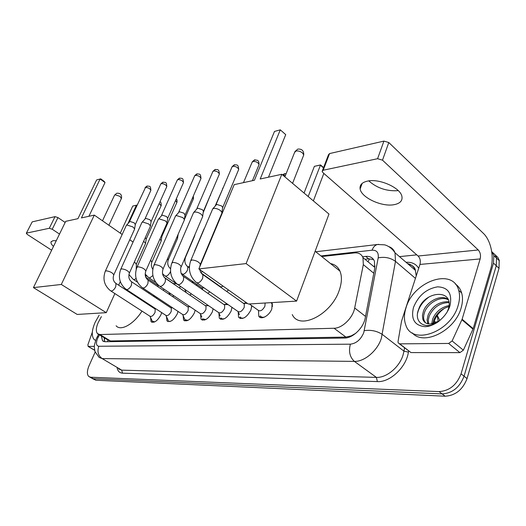 <?xml version="1.0" encoding="UTF-8"?>
<svg xmlns="http://www.w3.org/2000/svg" width="526" height="526" viewBox="0 0 526 526"><rect width="100%" height="100%" fill="white"/><g stroke="black" fill="none" stroke-linecap="round" stroke-linejoin="round"><path stroke-width="0.79" d="M210.354 279.898L210.735 279.786M214.352 282.344L214.371 282.745M191.891 282.107L192.891 281.627M196.849 284.382L196.731 285.625M175.421 283.692L175.947 283.415M180.109 286.269L179.741 288.156M163.895 289.063L163.441 290.451M272.113 302.582L271.837 308.821C269.43 315.699 260.988 320.38 258.772 316.159L258.496 310.656M244.458 303.292L246.05 302.437M251.757 305.685L250.961 309.932C246.72 317.579 242.578 320.012 238.541 317.231L238.199 311.957M225.075 304.501L226.699 303.627M231.973 307.309L231.144 310.984C227.081 318.315 223.136 320.728 219.309 318.23L218.915 313.22M206.639 305.659L207.665 305.047M213.129 308.795L212.3 311.984C208.408 319.026 204.64 321.419 201.004 319.157L200.577 314.403M189.071 306.757L189.61 306.408M195.166 310.162L194.364 312.937C190.622 319.709 187.026 322.076 183.567 320.032L183.107 315.501M178.031 311.425L177.275 313.844C173.672 320.373 170.22 322.708 166.933 320.853L166.459 316.534M161.673 312.608L160.969 314.706C157.491 321.011 154.177 323.312 151.047 321.629L150.567 317.5M101.386 316.613L98.158 322.622C95.969 327.744 95.745 331.406 97.474 333.615L99.907 334.549L334.049 328.257C342.189 328.349 352.972 317.816 354.682 307.986L363.321 264.624L362.979 257.615C361.493 254.104 358.64 252.539 354.425 252.914L321.748 256.55M355.707 333.333L351.25 335.864L352.111 335.805M362.979 257.615L374.657 267.3L374.058 266.202L375.051 266.11M108.146 340.171L110.447 340.96L345.924 337.087L351.25 335.864M162.981 274.204L162.626 274.243M146.78 276.005L145.386 276.163M157.221 297.598L155.959 297.953M153.658 296.421L153.5 295.125M173.988 295.868L172.508 296.559M169.122 294.277L169.214 292.653L170.26 295.047M191.484 293.949L189.748 295.007M185.441 292.055L185.56 291.095M209.795 291.831L207.783 293.311M228.514 289.984L226.699 291.47M491.672 251.343L493.855 255.57L493.487 263.118L461.059 373.822L464.063 376.208C459.75 387.32 452.439 393.218 442.136 393.908L93.28 378.733L91.366 377.997L93.28 378.733L442.136 393.908C452.439 393.218 459.75 387.32 464.063 376.208L496.261 265.722L464.063 376.208L467.049 378.582C462.762 389.667 455.463 395.539 445.16 396.203L95.91 380.239L92.385 378.575M492.428 252.302L495.078 254.768L496.472 257.641L496.261 265.722L496.472 257.641L495.078 254.768L492.428 252.302M495.17 254.9L497.82 257.372L499.213 260.245L499.016 268.313L467.049 378.582M101.367 335.989L102.531 340.795L104.95 341.729L344.596 338.04C352.808 338.231 363.597 327.77 365.235 317.908L374.788 268.096L374.42 261.198C372.901 257.641 370.008 256.037 365.721 256.392L362.578 256.727M104.759 341.729L104.135 337.666M461.059 373.822C456.719 384.96 449.395 390.884 439.092 391.6L90.636 377.227L88.736 376.491C86.829 374.367 86.968 370.692 89.157 365.478L95.153 352.091M399.471 256.629L416.783 254.86M364.939 259.239L368.673 258.851L373.552 259.528M95.607 340.486L94.174 339.533C91.36 336.107 91.688 330.354 95.153 322.267L99.144 315.219M98.467 334.661L97.047 333.063M56.269 240.724L52.896 240.684L50.983 242.052C50.746 243.183 51.581 244.649 53.488 246.438M94.351 346.371L88.243 346.417L94.614 350.204M26.346 233.215L32.204 221.873L26.307 233.281L27.326 234.458L51.647 250.218M55.026 216.633L57.959 217.593L52.232 229.251L49.293 228.277L55.026 216.633L32.204 221.873M65.165 222.459L57.959 217.593M49.293 228.277L26.576 233.09M52.232 229.251L59.504 234.077M92.326 332.156L87.868 344.859L88.243 346.417M458.166 305.343C451.065 332.162 412.266 345.825 405.881 325.246C403.902 320.13 403.948 314.305 406.019 307.776C413.239 281.443 452.932 267.103 458.725 290.391C459.974 294.856 459.79 299.84 458.166 305.343M455.246 283.909C458.35 286.032 460.487 289.057 461.657 292.969C462.926 297.433 462.748 302.411 461.138 307.901C455.082 330.828 423.41 346.299 412.279 332.873M447.179 311.957L448.362 308.933C454.589 288.386 424.66 290.628 418.729 309.117C412.936 322.563 425.968 331.005 438.566 321.498M413.489 307.427C418.315 295.651 426.349 288.794 437.586 286.841C448.297 287.301 452.426 293.593 449.98 305.724C446.732 316.619 434.838 326.547 425.08 326.679C414.6 325.627 410.734 319.21 413.489 307.427M448.277 299.781C440.749 295.48 427.875 302.95 424.594 312.194L423.759 315.192L423.608 318.105L424.015 320.202L425.6 322.885M448.113 299.393C440.992 293.962 426.823 301.424 423.423 311.228L422.437 315.422L422.838 319.243C424.048 322.629 426.704 324.207 430.801 323.97L439.223 320.998M448.987 302.568C439.986 302.766 433.404 307.25 429.242 316.034L428.282 320.163L428.67 323.95M448.856 301.74C439.512 301.345 432.589 305.79 428.079 315.081L427.086 319.847L427.809 323.799M432.924 323.707L433.845 319.841C436.08 314.482 439.973 310.478 445.522 307.835L448.908 306.546M449.026 305.547C441.393 307.177 435.949 311.629 432.701 318.894L431.714 323.898M433.352 324.654L433.97 321.951C435.798 316.455 439.309 311.911 444.509 308.315M438.927 321.228C435.955 323.207 433.246 324.121 430.801 323.97M429.17 296.868C422.865 301.51 419.012 306.947 417.611 313.187M141.981 311.083C133.808 324.24 120.664 331.498 116.108 325.785M148.904 292.075L148.825 293.212M146.379 302.588L146.136 303.173M81.418 217.915L100.124 178.998L96.6 179.958L77.94 218.671L65.711 221.334L33.434 287.61L61.312 284.461L94.305 215.108L81.418 217.915M100.124 178.998L100.736 178.873L104.168 181.365L105.022 182.548L100.124 178.998M88.901 216.285L105.022 182.548M94.305 215.108L122.177 234.478M129.764 239.751L133.078 242.059M61.312 284.461L106.259 312.674L114.872 293.567M118.652 285.184L120.283 281.568M106.259 312.674L77.204 314.443L33.434 287.61M120.27 233.156L132.743 206.074L136.898 205.114L136.365 205.278L128.101 223.294M136.819 205.6L136.365 205.278L132.743 206.074M330.558 263.598C334.944 264.44 338.08 266.952 339.96 271.12C342.091 276.288 341.867 282.646 339.283 290.201C331.341 314.824 299.399 330.552 292.272 314.574M260.206 178.991L280.292 129.85L274.487 131.434L254.413 180.254L234.208 184.652L198.861 268.924L246.109 263.585L281.824 174.284L260.206 178.991M280.292 129.85L285.73 134.636L280.292 129.85M268.477 177.19L285.73 134.636M281.824 174.284L328.974 214.056L296.592 301.096L248.292 304.035L198.861 268.924M246.109 263.585L296.592 301.096M323.838 173.416L313.365 200.893M304.054 193.035L314.377 166.347L320.551 164.934L308.177 196.514M323.464 167.879L320.262 165.059L314.377 166.347M323.575 167.597L320.551 164.934M149.949 316.29L152.369 321.301L154.841 321.84M110.979 291.049L149.792 316.133C151.442 317.027 153.191 315.804 155.038 312.464L155.203 309.11L154.631 308.736M105.364 271.081L126.306 225.437L127.036 225.023L132.92 226.93L134.597 228.869L134.459 229.441M126.444 225.279L129.929 221.433L134.163 222.807L135.307 224.576M165.927 315.462L168.281 320.525M126.529 289.583L165.723 315.258C167.459 316.244 169.28 315.008 171.2 311.543L171.345 308.157L170.7 307.73M120.809 269.141L141.921 222.472L142.717 222.011L148.753 223.964L150.41 225.904L150.258 226.542M142.079 222.288L145.63 218.349L149.982 219.75L151.107 221.571M182.667 314.594L184.948 319.709L187.986 320.36M142.855 288.051L182.417 314.344C184.238 315.429 186.145 314.173 188.137 310.583L188.262 307.171L187.545 306.684L190.195 306.809M137.016 267.103L158.293 219.368L159.154 218.855L165.368 220.854L166.992 222.781L166.827 223.504M158.471 219.151L162.1 215.114L166.571 216.548L167.669 218.415M202.425 318.841L205.797 319.558M160.009 286.44L199.926 313.378C201.846 314.574 203.838 313.305 205.903 309.571L206.021 306.132L205.212 305.586L208.704 305.757M154.052 264.959L175.48 216.114L176.42 215.548L182.805 217.586L184.396 219.493L184.225 220.309M175.684 215.857L179.386 211.715L183.988 213.188L185.053 215.101M220.762 317.914L222.307 318.94L224.517 318.717M178.058 284.744L218.316 312.352C220.328 313.68 222.419 312.398 224.576 308.512L224.674 305.06L223.767 304.429M171.982 262.704L193.535 212.701L194.567 212.063C196.619 211.873 198.808 212.57 201.136 214.154L202.694 216.035L202.503 216.955M193.778 212.392L197.559 208.145L202.293 209.65L203.411 211.011L203.325 211.623M231.927 307.98L231.861 307.23M240.034 316.928C240.928 318.177 242.328 318.48 244.228 317.816M197.072 282.955L237.64 311.267C239.764 312.74 241.953 311.451 244.215 307.394L244.301 303.936L243.282 303.213M212.537 209.111L213.668 208.401C215.818 208.197 218.073 208.907 220.433 210.538L221.952 212.379L221.742 213.424M212.82 208.75L216.679 204.39L221.558 205.929L222.643 207.264L222.551 207.961M251.691 307.197L251.435 305.455M260.311 315.87C261.29 317.31 262.855 317.645 265.005 316.862M249.344 303.969L257.983 310.11C260.225 311.754 262.533 310.458 264.9 306.217L265.104 303.009M272.494 306.408L271.942 303.68L270.956 302.654M154.401 295.724L155.124 297.394M143.657 241.263L145.544 243.282L145.413 243.821M145.321 237.542L146.221 239.067M158.247 286.953L157.964 285.44L157.412 285.066L158.234 285.112M159.924 239.133L161.199 240.724L161.061 241.329M161.554 235.438L161.863 236.47M173.955 284.198L173.199 283.54M184.613 289.359L185.52 289.859M176.96 237.016L177.597 238.035L177.446 238.719M182.397 274.316L201.774 287.814L204.285 287.992M194.751 235.102L194.62 235.983M201.156 273.001L219.769 286.19C220.453 287.071 221.531 287.038 223.017 286.085M203.897 229.066L204.318 228.639M398.254 190.636C386.958 191.444 377.135 188.196 368.779 180.891M367.694 181.062C362.033 182.312 359.508 184.955 360.132 188.985C361.336 197.572 381.652 207.02 393.829 204.726C400.049 203.569 402.738 200.754 401.884 196.283C400.306 187.716 379.384 178.386 367.694 181.062M448.645 343.452L452.11 340.947L462.117 319.229L473.183 328.651L463.36 350.171L459.915 352.63L448.645 343.452L399.721 343.853L410.964 352.578L399.365 343.826M459.915 352.63L410.964 352.578M473.183 328.651L490.751 268.779C494.381 257.01 490.909 240.323 483.295 233.281L388.793 142.526L382.501 160.16L478.265 249.975C480.33 252.342 480.961 255.327 480.159 258.93L462.117 319.229M322.438 170.569L328.474 154.775L329.552 153.579L323.194 170.233L322.122 171.384L322.931 172.62L418.104 256.017C420.169 258.233 420.78 261.041 419.958 264.433L401.535 321.195L398.037 341.525L398.169 342.899L399.721 343.853M382.501 160.16L377.589 158.707L383.914 141.099L329.552 153.579M383.914 141.099L388.793 142.526M377.589 158.707L323.194 170.233M106.909 339.355L108.021 340.177L107.442 341.69M369.568 258.792L367.957 261.744M351.5 335.858L351.388 336.186M110.447 340.96L99.907 334.549M373.802 273.257L363.321 264.624M365.524 316.409L354.682 307.986M345.924 337.087L334.049 328.257M438.237 321.61L437.205 315.449M445.16 396.203L439.092 391.6M95.91 380.239L90.636 377.227M499.016 268.313L493.487 263.118M436.179 322.662L434.259 321.07M99.486 334.838L97.678 338.244C95.765 343.116 96.146 345.792 98.822 346.266L350.375 344.175C356.352 343.432 360.816 339.579 363.768 332.629L378.187 257.885C378.812 252.611 376.78 250.054 372.079 250.205L320.972 255.932M388.773 246.595C391.785 247.628 393.862 249.699 395.026 252.802L395.48 261.363L381.311 338.435C377.484 350.75 364.373 361.816 354.392 361.395L102.156 358.587L99.131 357.41L94.963 351.546L94.325 347.298C94.088 346.384 94.713 343.61 96.212 338.981M408.597 350.987L408.413 352.118C406.381 367.115 389.996 382.514 377.366 381.587L122.505 373.164L121.697 370.14L102.156 358.587C98.145 355.589 97.034 351.48 98.822 346.266M350.375 344.175C348.488 351.467 349.829 357.207 354.392 361.395L376.399 377.392C386.419 377.984 399.385 367.24 403.021 355.096L403.975 351.171L382.33 334.464C376.964 330.953 370.955 329.684 364.294 330.657M122.505 373.164C119.652 372.987 117.877 371.29 117.166 368.062M118.6 368.91L121.697 370.14L376.399 377.392L377.366 381.587M406.052 262.283C411.838 261.935 416.053 263.953 418.689 268.332M408.807 264.657L410.497 264.611M378.187 257.885C384.631 256.576 390.397 257.733 395.48 261.363L415.435 278.366M408.413 352.118L403.975 351.171L404.527 347.831M416.23 275.907L415.356 270.285C413.923 266.675 411.325 264.44 407.558 263.585M146.3 275.499L145.275 275.611M372.079 250.205C373.25 247.036 375.051 245.129 377.484 244.498L378.805 244.36M98.375 336.844L97.284 336.798L96.376 338.613M368.673 258.851L365.721 256.392M121.355 198.598L120.027 196.362L115.128 194.791L114.484 195.324L102.491 220.795M303.351 155.952L303.732 154.979L302.503 152.954C300.392 151.33 298.222 150.679 296 151.008L294.567 152.487L284.868 176.854M129.442 221.676L145.524 187.42C148.293 187.565 150.074 188.558 150.857 190.412L150.745 190.662M147.438 185.994L145.524 187.42M113.649 275.17L113.78 274.881C112.571 272.738 110.033 271.377 106.167 270.805L105.239 271.357C102.524 279.135 104.266 285.585 110.453 290.707L111.558 291.049C113.143 290.562 114.517 289.155 115.7 286.821L116.003 283.455L115.457 283.1M145.117 218.606L160.7 184.166L161.351 183.594C164.178 183.712 165.986 184.725 166.788 186.625L166.657 186.908M163.284 182.134L161.351 183.594M129.271 273.316L129.422 272.987C128.186 270.785 125.602 269.404 121.67 268.845L120.664 269.45C117.949 277.38 119.711 283.961 125.938 289.195L127.141 289.589C128.791 289.083 130.218 287.637 131.415 285.25L131.697 281.851L131.092 281.449M161.548 215.384L177.229 180.208L177.933 179.576C180.812 179.675 182.66 180.701 183.475 182.647L183.331 182.976M179.892 178.09L177.933 179.576M145.669 271.37L145.84 270.995C144.584 268.733 141.948 267.326 137.937 266.787L136.859 267.458C134.143 275.532 135.918 282.245 142.191 287.61L143.499 288.051C145.222 287.531 146.695 286.052 147.905 283.606L148.174 280.174L147.497 279.714M178.794 212.004L194.567 176.065L195.33 175.362C198.269 175.441 200.15 176.473 200.985 178.472L200.814 178.853M197.309 173.85L195.33 175.362M162.902 269.332L163.093 268.898C161.811 266.57 159.128 265.15 155.038 264.624L153.875 265.374C151.166 273.586 152.961 280.443 159.26 285.934L160.686 286.433C162.495 285.901 164.013 284.382 165.243 281.87L165.493 278.412L164.737 277.892M196.921 208.454L212.774 171.719L213.602 170.943C216.594 170.989 218.514 172.035 219.368 174.086L219.178 174.527M215.594 169.398L213.602 170.943M181.029 267.182L181.253 266.682C179.938 264.295 177.196 262.849 173.034 262.349L171.778 263.178C169.076 271.548 170.884 278.537 177.216 284.165L178.768 284.737C180.668 284.185 182.239 282.62 183.482 280.049L183.719 276.577L182.877 275.979M215.995 204.713L231.913 167.15L232.814 166.288C235.858 166.308 237.824 167.367 238.699 169.464L238.488 169.97M234.826 164.717L232.814 166.288M200.13 264.913L200.38 264.335C199.032 261.889 196.237 260.429 191.997 259.956L190.636 260.876C187.946 269.391 189.774 276.531 196.119 282.291L197.822 282.949C199.814 282.377 201.438 280.772 202.701 278.129L202.931 274.644L201.984 273.967M243.479 182.634L252.059 162.356L253.045 161.39C256.142 161.377 258.148 162.449 259.055 164.592L258.812 165.184M255.071 159.786L253.045 161.39M128.903 274.5L133.098 279.234L134.255 279.589L136.109 278.524M134.446 261.79L136.26 264.276M159.233 203.43L161.114 205.784M145.143 274.02L148.536 277.518L149.785 277.912L152.888 275.519M150.653 260.107L151.836 262.237M175.612 200.426L176.854 202.471M162.514 273.698L164.71 275.709L166.065 276.157C167.774 275.637 169.201 274.204 170.345 271.857L170.523 271.403M167.63 258.457L168.149 260.1M192.74 197.401L193.331 199.006M170.523 268.582L169.911 268.188M181.135 273.389L183.133 274.316C184.922 273.776 186.395 272.304 187.558 269.904L187.769 266.682L187.032 266.156M185.382 257.017L185.264 257.865M210.63 194.495L210.584 195.37M215.39 205.508L222.978 188.229M200.781 272.415L202.674 271.633M193.706 253.65L194.804 251.047M282.955 175.237L285.434 175.434M285.007 173.6L282.988 175.23M478.265 249.975L418.104 256.017M480.159 258.93L419.958 264.433M472.992 329.158L461.92 319.742M452.11 340.947L463.36 350.171M104.819 338.087L104.194 340M107.955 339.993L98.77 334.411M151.047 321.629L152.113 322.313M166.933 320.853L168.116 321.623M183.567 320.032L184.896 320.906M201.004 319.157L202.49 320.156M219.309 318.23L220.979 319.367M238.541 317.231L240.428 318.539M258.772 316.159L260.909 317.665M439.821 320.512L437.251 315.376M499.358 260.778L493.855 255.57M103.826 341.584L102.531 340.795M89.749 377.07L91.366 377.997M315.758 251.757L377.484 244.498L384.342 244.827C385.144 244.86 390.943 246.477 395.026 252.802L415.356 270.285C415.08 267.425 412.581 265.282 407.854 263.842M189.38 266.623L187.933 266.794M98.632 334.365L97.349 336.673M51.239 241.533L50.983 242.052M88.079 346.397L94.634 350.29M422.838 319.243L424.015 320.202M427.526 323.082L428.585 323.944M458.725 290.391L461.657 292.969M108.902 225.253L121.467 198.355C122.006 194.732 120.441 193.022 116.779 193.233L114.589 195.1M315.133 251.257L339.96 271.12M292.574 183.35L303.732 154.979C303.89 150.738 301.911 148.779 297.788 149.088L294.869 151.626M145.018 187.71L146.892 186.105C150.041 186.382 150.548 185.533 150.857 190.412L135.373 224.398M153.309 321.905L153.829 322.241M134.603 229.126L113.78 274.881C112.577 278.556 113.314 281.417 116.003 283.455L155.203 309.11M135.366 224.214L134.597 228.869M154.611 308.723L155.827 308.775M160.811 183.896L162.731 182.252C165.894 182.496 166.472 181.713 166.788 186.625L151.179 221.361M169.333 321.208L169.878 321.564M150.423 226.18L129.422 272.987C128.186 276.794 128.949 279.747 131.697 281.851L171.345 308.157M151.172 221.157L150.41 225.904M170.687 307.723L172.594 307.815M177.361 179.905L179.333 178.209C182.483 178.465 183.081 177.584 183.475 182.647L167.755 218.165M186.125 320.485L186.691 320.86M167.012 223.083L145.84 270.995C144.578 274.947 145.354 278.004 148.174 280.174L188.262 307.171M167.741 217.942L166.992 222.781M194.712 175.717L196.737 173.968C199.834 174.191 200.57 173.343 200.985 178.472L185.159 214.812M203.74 319.723L204.325 320.117M200.235 313.687L201.813 317.007M184.435 219.829L163.093 268.898C161.798 273.001 162.593 276.17 165.493 278.412L206.021 306.132M185.132 214.569L184.396 219.493L193.469 198.683L193.305 196.106M212.931 171.318L215.022 169.517C218.093 169.714 218.915 168.872 219.368 174.086L203.444 211.281M222.242 318.92L222.853 319.341M218.691 312.733L220.144 315.87M202.74 216.396L181.253 266.682C180.497 267.28 180.438 269.457 181.069 273.218C182.279 275.525 183.16 276.643 183.719 276.577L224.674 305.06M203.411 211.011L202.694 216.035M223.8 304.436L228.185 304.666M232.091 166.696L234.241 164.835C237.305 164.993 238.206 164.217 238.699 169.464L222.689 207.56M241.704 318.085L242.328 318.519M238.1 311.734L239.415 314.64M222.011 212.78L200.38 264.335L199.663 267.017M199.768 269.568C200.413 272.212 201.465 273.901 202.931 274.644L244.301 303.936M222.643 207.264L221.952 212.379M243.354 303.226L247.476 303.456M190.866 260.324L212.458 209.466M252.263 161.824L254.479 159.904L257.319 160.266C258.397 160.575 258.976 162.015 259.055 164.592L252.427 180.681M262.198 317.198L262.842 317.658M271.942 303.68L272.553 304.127M137.516 282.179L133.624 279.589M136.195 269.319L136.398 263.98L145.551 243.512M146.281 238.719L145.544 243.282M159.989 201.76C160.792 201.675 161.206 202.931 161.226 205.541L146.287 238.889M157.964 285.44L145.715 277.176M155.814 282.436L149.121 277.912M152.777 269.279C151.205 266.781 150.942 264.322 151.988 261.895L161.212 240.974M161.923 236.075L161.199 240.724M176.302 198.861C176.96 199.249 177.183 200.353 176.979 202.194L161.936 236.266M173.205 283.547L176.447 283.757M173.817 283.968L164.257 277.426M184.85 289.609L186.289 292.64M177.466 284.454L165.361 276.157M170.523 268.622C167.853 266.439 167.123 263.473 168.327 259.712L177.617 238.311M178.163 234.248L177.597 238.035M191.648 282.087L193.759 282.232M202.063 288.116L202.885 289.905M189.347 267.793L187.769 266.682C184.994 264.46 184.225 261.369 185.461 257.418L194.817 235.516M210.913 193.831L203.174 212.695M211.34 280.601L211.945 280.641M222.583 188.505L223.28 187.526M220.118 286.558L220.289 286.933M202.766 258.654L202.839 259.443M194.541 251.237L203.832 229.356M204.417 228.402L204.141 228.757M282.587 174.928L284.461 173.698L286.137 173.665M362.158 183.396L360.132 188.985"/></g></svg>
